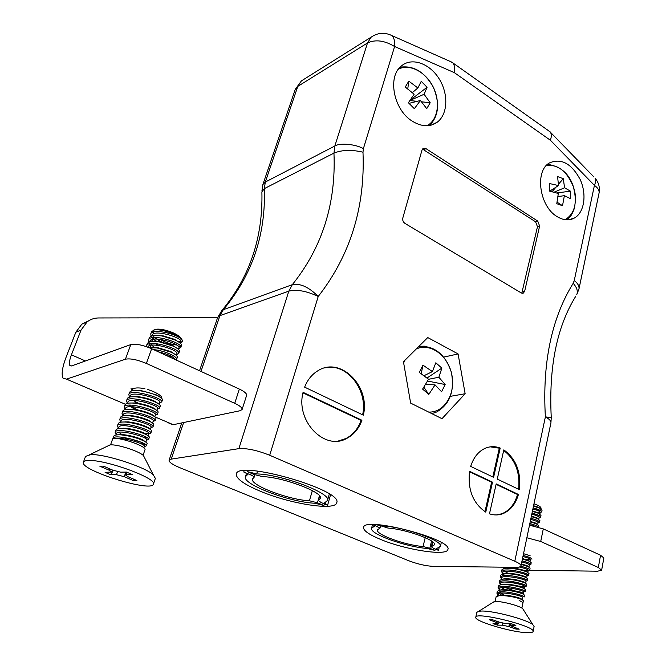 <?xml version="1.0" encoding="UTF-8"?>
<svg xmlns="http://www.w3.org/2000/svg" width="666" height="666" viewBox="0 0 666 666"><rect width="100%" height="100%" fill="white"/><g stroke="black" fill="none" stroke-linecap="round" stroke-linejoin="round"><path stroke-width="1" d="M539.627 226.032L537.737 221.095L425.974 148.626L422.985 148.535L422.011 150.033L402.822 217.973C402.406 220.238 403.121 222.044 404.961 223.401L521.178 292.898L523.418 293.023L524.691 291.134L539.627 226.032L537.47 226.748L535.589 221.82L422.477 149.051M500.199 448.076C495.096 446.128 490.076 446.212 485.139 448.31C478.355 451.465 473.534 457.492 470.679 466.4L493.598 477.339L500.199 448.076L499.309 448.176L492.807 476.964M363.345 415.176C370.562 386.263 340.526 356.069 317.865 370.779C311.904 374.392 307.492 379.845 304.637 387.154L363.345 415.176M269.705 455.269C257.234 450.308 246.961 448.101 238.869 448.651L288.819 291.125L292.316 284.665C300.166 283.1 308.799 287.038 318.223 296.47L269.705 455.269L514.793 561.238L545.379 416.883L551.265 417.574M361.938 420.254L303.08 392.349C295.338 421.145 324.858 451.34 346.886 438.345C353.904 434.607 358.924 428.579 361.938 420.254L361.105 420.396L302.963 392.848M497.269 479.095L519.472 489.693C521.203 471.994 515.983 458.716 503.812 449.875L497.269 479.095M496.195 483.899L489.485 513.827C494.022 515.359 498.451 515.317 502.788 513.711C510.347 510.564 515.576 504.145 518.448 494.455L496.195 483.899M469.538 471.27C467.582 489.693 472.985 503.313 485.755 512.129L492.515 482.159L469.538 471.27M412.237 121.145C421.62 126.89 429.953 127.239 437.246 122.186C447.91 114.277 448.676 93.881 439.094 78.746C429.695 63.478 411.963 57.076 401.565 65.826C387.154 76.432 393.531 109.807 412.237 121.145M556.726 216.375C563.211 220.438 569.197 220.937 574.683 217.874C584.507 212.154 586.937 194.014 580.103 179.329C571.311 163.32 561.038 157.875 549.292 163.012C534.632 171.145 539.402 206.06 556.726 216.375M403.446 361.73L427.747 337.554L458.083 353.937L465.143 393.731L441.999 418.698L410.639 403.105L403.446 361.73M221.095 311.397L223.318 309.69L292.316 284.665C322.236 247.402 336.114 203.555 333.957 153.113L334.832 146.004L265.293 182.059L264.369 188.603C265.801 234.898 252.114 275.258 223.318 309.69L219.93 315.634L200.99 371.42M333.957 153.113L264.369 188.603L261.896 191.925C263.012 237.595 249.692 277.106 221.936 310.456L217.632 317.54L219.93 315.634L288.819 291.125C296.894 289.227 306.693 291.009 318.223 296.47C350.316 255.278 365.234 207.184 362.987 152.206C351.731 149.534 342.058 149.842 333.957 153.113M238.869 448.651L171.204 459.132L169.089 460.239C168.906 462.137 172.527 464.643 179.962 467.757L408.649 560.705C417.607 564.094 425.874 565.983 433.466 566.391L515.567 567.315C518.872 567.34 520.679 566.866 520.97 565.9C521.128 564.685 519.072 563.128 514.793 561.238M380.244 539.269C404.97 549.808 447.119 556.426 447.885 549.492C453.23 539.352 363.786 515.992 363.586 527.414C363.27 530.527 368.822 534.473 380.244 539.269M260.498 491.3C290.368 503.937 335.223 511.03 336.663 502.822C344.139 490.218 237.546 459.515 236.347 474.017C235.922 478.579 243.972 484.348 260.498 491.3M362.612 414.826C368.306 389.835 346.42 362.212 324.683 367.94M338.428 440.967L346.054 438.461C353.08 434.732 358.092 428.704 361.105 420.396M518.639 489.294C520.196 472.277 515.218 459.332 503.679 450.457M496.095 484.348L517.54 494.513L518.448 494.455M496.403 514.951L501.881 513.752C509.448 510.606 514.668 504.195 517.54 494.513M469.463 471.736L491.616 482.226L492.515 482.159M491.616 482.226L484.973 511.671M499.309 448.176L490.259 446.844M443.772 357.101L458.083 353.937M450.449 396.32L465.143 393.731M521.786 293.173L537.47 226.748M261.913 191.075L262.887 184.515L265.293 182.059L297.777 86.397L295.246 89.394L262.887 184.515M520.97 565.9L550.924 422.885C551.215 421.054 549.367 419.056 545.379 416.883C542.257 362.912 551.523 318.381 573.176 283.3C576.939 287.521 578.13 291.308 576.748 294.688M573.176 283.3L574.25 280.586C577.747 283.233 579.32 285.989 578.995 288.853L577.006 294.022M574.25 280.586L594.43 185.356L550.382 140.243C551.515 137.038 551.573 134.415 550.557 132.384L548.526 130.719M550.382 140.243L454.32 72.627C455.053 68.498 454.595 65.276 452.947 62.962L449.95 61.322M454.32 72.627L394.597 46.512C384.482 40.451 375.449 39.269 367.507 42.957L334.832 146.004C339.777 142.699 355.552 144.122 363.395 148.618L362.987 152.206M85.398 360.964L71.428 354.828L81.052 330.07L87.096 321.894C90.484 319.314 94.322 317.998 98.618 317.957L217.574 317.715M71.428 354.828C69.464 360.065 68.939 363.603 69.847 365.443L71.645 365.917L130.802 344.597C135.689 343.548 142.641 344.921 151.657 348.734L146.362 363.428C137.279 359.657 130.295 358.25 125.416 359.207L66.525 379.154L63.037 378.171C61.214 374.434 62.279 367.307 66.242 356.801L75.816 332.267L81.826 324.167L88.578 320.854M151.657 348.734L239.335 389.069C244.497 391.541 246.928 393.648 246.62 395.388L242.099 409.498L240.151 410.714L173.252 424.7L168.989 423.36M522.852 559.182C527.805 559.881 530.544 559.706 531.068 558.657M529.495 525.191L543.289 528.896L540.717 541.483L598.318 567.49L600.566 555.244L603.854 557.991L601.639 570.171L598.318 567.49M540.717 541.483L526.864 537.762M601.639 570.171L597.635 571.203L529.179 570.238M132.259 388.461L132.401 389.56M161.671 398.385L161.771 398.176C162.046 396.461 159.291 394.28 153.513 391.633M242.099 409.498C242.382 407.825 239.927 405.769 234.723 403.321L239.335 389.069M146.362 363.428L234.723 403.321M543.289 528.896L600.566 555.244M117.424 438.603C125.991 437.604 145.862 444.505 144.414 446.245L143.831 447.893M116.525 434.948L116.408 433.683C117.474 428.463 148.535 437.229 146.645 439.885L145.854 442.132M118.232 428.646L118.706 427.331C119.805 422.028 150.791 430.81 148.859 433.549L145.912 433.932M121.054 422.177L120.996 421.004C122.128 415.617 153.03 424.417 151.074 427.256L150.316 429.403M148.343 427.697L147.086 427.539L147.769 427.372M122.835 415.925L123.277 414.71C124.434 409.232 155.253 418.048 153.272 420.979L152.531 423.077M150.732 421.47L149.534 421.345M125.549 409.532L125.549 408.441C126.74 402.88 157.476 411.713 155.461 414.735L154.737 416.783M136.647 410.198L130.777 406.685M127.397 403.33L127.805 402.197C129.029 396.561 159.682 405.403 157.642 408.516L156.935 410.514M155.419 409.09L154.587 409.049M137.013 403.088L135.24 402.056M129.662 397.069L130.053 395.987C131.31 390.268 161.88 399.125 159.807 402.322L159.124 404.279M131.918 390.834L132.293 389.793C133.466 387.77 137.671 387.387 144.888 388.636M158.391 351.823C167.89 354.145 173.351 356.651 174.767 359.357M147.744 347.119C149.65 341.009 179.121 349.933 176.831 353.763L176.274 355.336M154.479 347.635L150.291 343.681M149.733 341.933L149.858 341.275C151.373 334.865 181.244 343.839 178.921 347.81L178.38 349.342M156.36 341.575L153.58 339.227M151.89 335.947L152.006 335.331C153.555 328.838 183.341 337.837 180.994 341.883L179.695 342.69M154.321 329.928C155.594 329.087 158.009 328.912 161.538 329.404L154.92 329.87C161.455 328.929 176.74 334.149 181.169 338.803C174.975 333.25 151.848 328.463 150.757 333.907L151.057 336.247M117.233 434.873L123.16 434.632C130.636 435.539 137.154 437.271 142.707 439.818L145.821 442.116M141.467 442.374L129.129 438.444M122.203 434.856L118.898 432.292M119.647 428.454L125.674 428.23C132.975 429.137 139.361 430.844 144.813 433.366L148.035 435.722M116.284 434.981L115.11 432.217C116.259 426.515 150.749 436.388 148.593 439.468L149.334 437.337C149.475 436.655 148.252 435.664 145.654 434.349C139.535 431.501 132.451 429.562 124.4 428.538L123.776 428.121M122.044 422.061L128.18 421.861C135.306 422.76 141.55 424.45 146.92 426.931L150.241 429.345M126.398 422.111L125.849 421.728M124.442 415.701L130.678 415.526C137.629 416.408 143.739 418.073 149.001 420.529L152.431 423.002M128.413 415.726L127.922 415.376M126.823 409.374L133.175 409.215C139.943 410.09 145.912 411.738 151.074 414.144L154.604 416.683M130.428 409.365L129.995 409.057M129.204 403.063L135.673 402.93C142.249 403.804 148.068 405.419 153.122 407.783L156.768 410.381M131.577 396.786L138.153 396.678C144.547 397.544 150.216 399.134 155.161 401.456L158.916 404.112M151.681 404.429L144.339 402.039M133.949 390.534L140.643 390.459L157.184 395.146L161.047 397.868M152.755 391.308L147.652 389.435M150.316 347.535L157.984 347.735L170.854 351.606L175.657 354.803M172.236 356.826L167.074 355.819M150.791 347.519L148.943 343.972M152.622 341.5L160.464 341.758L172.719 345.463L177.697 348.751M158.05 345.363L155.261 343.564M152.822 341.491L151.507 339.76M154.928 335.489L162.962 335.806L174.567 339.344L179.728 342.715C182.917 342.341 183.408 341.05 181.185 338.811L181.169 338.803M176.798 345.03C171.678 344.597 166.025 342.69 159.832 339.294M153.621 333.816L153.255 332.009M157.584 329.462L161.538 329.404M146.37 445.82L147.111 443.681C147.253 443.04 146.062 442.082 143.556 440.825C137.329 437.945 130.095 435.98 121.853 434.94C117.016 434.523 114.252 435.023 113.578 436.446L112.804 438.594C113.911 432.992 148.493 442.848 146.37 445.82L145.221 446.295M148.593 439.468L147.144 439.985M118.506 428.596L117.416 425.865C118.598 420.071 152.997 429.961 150.807 433.141L149.276 433.691M148.252 433.691L146.345 433.491M144.247 433.1L132.542 429.337M120.713 422.236L119.705 419.538C120.929 413.653 155.228 423.559 153.005 426.839L151.557 427.422M122.869 415.842L121.995 413.245C123.252 407.267 157.451 417.191 155.203 420.571L153.713 421.187M125.549 408.441L125.125 409.615L124.259 406.984C125.558 400.907 159.674 410.847 157.384 414.335L155.827 414.976M139.111 410.731L129.171 405.128M127.373 403.405L126.523 400.741C127.847 394.58 161.88 404.537 159.557 408.116L158.108 408.782M138.486 403.313L134.457 401.115M129.604 397.219L128.779 394.53C130.136 388.278 164.077 398.251 161.721 401.931L160.081 402.639M131.701 390.892L131.019 388.345M153.679 349.658C164.402 350.524 178.055 356.968 176.615 359.374L177.314 357.367C177.614 356.077 175.633 354.387 171.362 352.289L157.176 347.968L149.126 347.644M178.704 353.405L179.404 351.407C179.712 350.05 177.639 348.293 173.193 346.12L159.707 341.991C152.547 340.917 148.36 341.525 147.169 343.814L146.437 345.82C148.068 338.877 181.302 348.967 178.704 353.405L177.039 354.337M148.934 342.207L148.601 339.851C150.266 332.825 183.416 342.923 180.786 347.452L179.296 348.376M156.935 341.625L152.106 337.737M172.86 341.358L162.954 338.378M150.757 333.907L151.482 331.918L153.871 330.045L155.22 329.745M153.014 335.972C155.361 338.428 158.933 340.717 163.744 342.832M178.804 346.545L180.519 346.253M180.786 347.452L181.477 345.463C181.801 344.047 179.637 342.216 175 339.968L162.246 336.039C154.887 334.881 150.583 335.489 149.326 337.853L148.601 339.851M161.721 401.931L162.446 399.866C162.662 398.934 161.139 397.644 157.892 396.004C152.497 393.448 146.378 391.691 139.56 390.726C133.741 390.093 130.394 390.667 129.529 392.457L128.779 394.53M159.557 408.116L160.29 406.044C160.481 405.153 159.024 403.921 155.894 402.331C150.366 399.725 144.081 397.927 137.038 396.953C131.369 396.353 128.122 396.928 127.281 398.659L126.523 400.741M157.384 414.335L158.117 412.246C158.3 411.405 156.893 410.214 153.879 408.691C148.227 406.019 141.775 404.195 134.524 403.213C128.996 402.647 125.832 403.205 125.025 404.886L124.259 406.976M155.203 420.571L155.936 418.481C156.11 417.674 154.745 416.541 151.848 415.068C146.07 412.346 139.452 410.489 131.993 409.498C126.615 408.966 123.535 409.515 122.752 411.147L121.995 413.245M153.005 426.839L153.746 424.741C153.913 423.976 152.597 422.885 149.792 421.47C143.906 418.706 137.129 416.816 129.47 415.817C124.226 415.318 121.229 415.85 120.471 417.424L119.705 419.538M150.807 433.141L151.54 431.027C151.698 430.303 150.433 429.262 147.727 427.897C141.725 425.091 134.79 423.176 126.931 422.161C121.828 421.686 118.914 422.219 118.182 423.743L117.416 425.865M143.548 437.42L146.778 437.862M125.674 428.23L124.4 428.538C119.422 428.088 116.592 428.604 115.884 430.078L115.11 432.209M123.826 437.429L129.037 439.835M140.776 443.581L144.564 444.164M107.692 446.037L110.015 444.921C116.775 443.972 138.861 451.024 143.465 455.577L144.572 457.742M143.073 455.244L144.947 449.875C147.419 445.92 113.228 434.956 112.471 439.493L110.514 444.888M153.871 330.045L154.92 329.87M83.4 462.179L85.548 456.377L90.634 454.645C104.254 453.654 145.121 466.883 153.288 474.808L155.353 478.388L153.371 484.165C151.915 492.757 79.279 470.071 83.4 462.179C83.808 461.163 85.498 460.606 88.478 460.514C105.594 459.382 157.825 478.629 153.371 484.165M136.863 480.536L133.2 480.544L124.251 476.698L116.467 474.692L110.706 474.75L105.095 472.352L111.713 472.011L109.091 470.179L99.85 466.217L103.446 466.142L112.704 470.129L120.596 472.161L126.565 472.086L132.234 474.542L125.341 474.875L127.897 476.673L136.863 480.536M133.15 478.929L133.2 480.544M113.353 470.396L110.706 474.75M178.338 341.741L180.911 341.084M181.735 339.377L180.336 337.254C176.115 333.649 170.071 331.06 162.221 329.47M498.626 595.587L498.06 594.305C498.218 590.567 523.701 595.82 522.644 597.469L522.111 599.633M499.75 590.109L499.234 588.869C499.408 585.064 524.841 590.292 523.767 592.007L522.077 592.24C517.54 591.833 512.004 590.267 505.444 587.554M499.875 590.093L498.068 587.737L500.449 586.488C507.317 585.239 526.34 590.118 525.283 591.533L525.657 589.701L523.851 588.411C517.832 586.063 510.789 584.765 502.73 584.507L500.857 584.656L500.399 583.441C500.591 579.587 525.982 584.781 524.891 586.571L518.156 586.013M501.273 579.37L501.565 578.038C501.764 574.125 527.114 579.295 526.015 581.152L525.591 583.183L523.976 582.042L524.908 582.925C518.947 580.586 511.979 579.295 504.004 579.045L502.022 579.22L499.625 580.502L499.234 582.317L501.623 581.043C508.491 579.736 527.472 584.623 526.398 586.097L523.135 586.829M502.439 573.95L502.722 572.66C502.938 568.681 528.238 573.826 527.131 575.749L526.706 577.772L525.041 576.581L525.965 577.447C520.054 575.116 513.161 573.842 505.278 573.609L503.18 573.801L500.79 575.116L500.399 576.923L502.797 575.615C509.673 574.267 528.596 579.145 527.522 580.677L526.356 581.052M503.604 568.556L503.904 567.191M519.305 567.007C525.108 568.364 528.088 569.48 528.238 570.371L524.5 570.529M521.803 561.913C526.781 563.178 529.295 564.21 529.353 565.009L528.937 566.991L527.156 565.717L528.063 566.566L521.27 564.452M525.998 565.259L521.295 564.36M522.935 556.526C527.897 557.8 530.402 558.849 530.452 559.665L527.414 559.989M529.612 524.642L533.899 525.932M530.71 519.397C535.606 520.704 538.061 521.836 538.07 522.802L537.72 524.517M531.801 514.169C536.688 515.476 539.135 516.625 539.144 517.607L538.794 519.289M537.404 518.223L536.671 518.24M532.892 508.957C537.77 510.273 540.209 511.43 540.218 512.437L538.561 513.07M533.974 503.804C538.719 505.452 541.083 506.959 541.058 508.325M498.318 595.629L501.39 595.088C508.866 595.329 515.317 596.478 520.745 598.534L522.211 599.525M504.204 595.121L499.167 591.974M499.542 590.143L502.655 589.601C510.056 589.818 516.45 590.958 521.828 593.015L523.276 594.147M505.111 589.618L501.59 587.67M500.757 584.673L503.921 584.132C511.238 584.34 517.574 585.464 522.91 587.52L524.425 588.686M501.973 579.229L505.186 578.679C512.429 578.871 518.689 579.994 523.976 582.042M502.289 574.675L506.443 573.251C513.603 573.426 519.805 574.542 525.041 576.581M507.892 573.235L504.845 571.42M504.387 568.389L507.7 567.84C514.776 568.006 520.912 569.105 526.107 571.137L527.822 572.385L528.238 570.371M521.378 563.936L527.156 565.717M522.51 558.549L528.205 560.314L530.044 561.613L530.452 559.665M530.294 521.37L535.397 522.993L537.604 524.442M531.393 516.133L536.405 517.732L538.661 519.205M532.484 510.914L537.404 512.487L539.71 513.977M537.953 515.009L533.433 514.602M533.574 505.719L538.394 507.267L540.75 508.774M539.16 509.865L533.732 509.415M521.869 608.066L522.885 603.163C522.968 602.497 521.711 601.606 519.122 600.491L523.026 602.472L523.401 600.632L521.711 599.45C515.584 597.094 508.399 595.77 500.174 595.471L496.153 596.611L495.104 601.506M497.927 594.921L496.894 593.173L499.284 591.957C506.16 590.759 525.199 595.629 524.15 596.986L524.533 595.154L522.785 593.922C516.708 591.575 509.598 590.259 501.448 589.976L499.683 590.118L497.294 591.35L496.894 593.173M525.283 591.533L522.077 592.24M500.258 584.115L499.234 582.317M501.415 578.737L500.399 576.923M502.564 573.376L501.556 571.545L503.962 570.204C510.839 568.806 529.72 573.692 528.629 575.274L526.406 575.674M520.804 566.25C526.673 567.732 529.653 568.947 529.745 569.896L526.265 570.704M522.027 560.864C527.83 562.345 530.769 563.569 530.844 564.535L529.487 564.993M523.151 555.477C528.946 556.967 531.876 558.208 531.951 559.199M529.836 523.576C534.507 524.775 537.312 525.915 538.261 526.997M530.935 518.323C536.646 519.846 539.51 521.178 539.543 522.344L538.028 523.01M532.026 513.095C537.728 514.618 540.592 515.967 540.617 517.149L539.144 517.84M533.125 507.883C538.802 509.407 541.658 510.772 541.683 511.979L537.903 512.945M539.019 511.147L540.009 511.022L538.12 510.68M541.683 511.979L542.041 510.248L539.177 507.967L533.483 506.135M540.617 517.149L540.975 515.417L538.195 513.211L532.392 511.346M539.543 522.344L539.91 520.596L537.212 518.464L531.302 516.566M538.561 527.131L538.836 525.799L536.213 523.734L530.203 521.811M530.136 555.752L523.526 553.679M530.844 564.535L531.218 562.745L529.104 561.147L522.402 559.057M529.745 569.896L530.111 568.098L528.063 566.566M528.629 575.274L529.004 573.468L527.014 571.994C521.162 569.68 514.343 568.406 506.551 568.198L504.345 568.398L501.948 569.738L501.556 571.545M527.522 580.677L527.888 578.862L525.965 577.447M510.531 581.301C515.934 583.133 520.471 584.224 524.15 584.59M526.398 586.097L526.773 584.273L524.908 582.925M500.857 584.656L498.459 585.913L498.068 587.737M497.627 592.399L501.531 595.079M493.073 602.305L495.654 601.481C501.964 601.165 519.538 605.81 522.693 608.632L523.393 609.731M475.782 617.232L476.864 612.32L478.779 611.263L481.518 611.047C493.223 610.597 527.064 619.555 532.842 624.65L534.107 626.506L533.108 631.476C532.858 632.342 531.077 632.75 527.747 632.692C512.803 632.717 473.692 621.12 475.782 617.232C475.308 611.271 535.93 626.273 533.108 631.476M489.319 619.688L492.374 619.696L499.758 622.294L506.235 623.676L511.322 623.717L515.892 625.332L509.956 625.474L519.222 629.154L516.075 629.112L508.832 626.556L502.422 625.191L497.494 625.141L493.007 623.567L498.701 623.409L489.319 619.688M498.21 623.592L497.494 625.141M515.917 627.996L516.075 629.112M373.127 524.592L374.692 526.048L371.586 528.188C369.039 533.732 405.469 546.869 427.214 548.468L434.931 550.407L435.273 549.042M434.94 550.407L429.82 548.268L423.052 546.536L425.224 537.645M423.052 546.536C405.111 545.179 375.308 534.39 377.422 529.87L379.995 528.096L373.268 524.592M374.317 526.365L374.525 525.574M253.863 477.589L254.087 477.347C254.162 476.731 253.055 475.924 250.741 474.925L243.773 472.011C246.278 473.16 247.477 474.084 247.361 474.783L245.463 476.698C241.816 484.165 289.827 502.247 314.835 503.238L323.884 505.486L317.449 502.797L309.432 500.765C288.769 499.891 249.459 485.015 252.497 478.946L253.863 477.589M312.337 490.642L309.432 500.765M324.342 503.887L323.892 505.486M247.344 474.467L247.169 475.033M244.172 470.695L243.756 472.019L244.181 470.695M377.239 524.691L388.103 528.096C406.027 529.212 436.954 540.442 434.498 544.813L431.768 546.445L432.842 541.999M431.768 546.445L431.302 546.744L433.35 548.235L438.478 550.382L439.135 547.677M438.478 550.382L436.355 548.734L440.392 546.353C443.439 541.042 405.319 527.247 383.649 526.023L383.841 525.291M383.649 526.023L377.605 524.716M318.514 500.099L318.19 500.399L321.129 502.539L327.597 505.244L324.558 502.88L327.497 500.474C332.009 493.464 281.502 474.267 256.685 473.926L247.244 471.595L254.229 474.525L262.546 476.623C283.125 477.064 324.109 492.698 320.479 498.459L318.514 500.099L319.688 495.995M247.569 470.537L247.236 471.595L247.577 470.537M257.559 471.112L256.685 473.926M330.519 494.838L327.605 505.244M398.351 69.239C409.382 63.278 425.657 71.77 433.116 86.863C440.742 101.873 437.987 120.071 426.964 125.749M414.144 94.214L405.244 87.03L408.816 81.144L417.873 87.97L421.228 81.327L427.072 87.263L424.1 94.272L430.194 102.747L426.74 108.641L420.404 100.508L414.352 108.691L408.4 102.747L414.144 94.214M408.816 81.144L407.759 88.886M420.404 100.508L409.016 103.363M409.931 100.558L417.124 101.332M421.545 101.806L430.194 102.747M424.1 94.272L410.048 100.391M427.072 87.263L410.198 100.166M417.873 87.97L412.337 92.607M411.355 403.463L410.539 402.564M403.654 362.903L404.778 360.406M416.308 348.934C430.544 342.482 448.268 355.719 451.848 374.808C455.81 393.831 444.38 412.803 428.671 412.071M428.563 379.254L419.289 372.419L422.968 365.176L432.409 371.586L435.822 362.787L441.874 368.115L438.869 377.231L445.154 384.532L441.6 391.758L435.056 384.89L428.787 394.422L422.602 389.102L428.563 379.254M422.968 365.176L421.195 373.726M423.851 387.187L428.787 394.422M435.056 384.89L425.641 384.315M427.564 381.035L445.154 384.532M438.869 377.231L428.546 379.287M441.874 368.115L427.014 378.022M432.409 371.586L423.967 375.724M546.328 165.526C557.85 164.177 566.816 171.137 573.218 186.397C577.638 202.339 574.966 213.445 565.193 219.722M558.316 193.473L549.45 191.084L549.675 183.583L558.541 185.564L557.567 176.565L563.269 178.688L564.593 187.779L570.462 191.175L570.271 198.576L564.377 195.654L562.52 205.727L556.784 203.696L558.316 193.473M557.092 202.189L562.52 205.727M564.377 195.654L557.991 196.578M556.626 192.957L570.462 191.175M564.593 187.779L554.012 192.216M563.269 178.688L558.483 184.249M555.952 187.196L552.072 191.708M558.541 185.564L549.7 191.142M389.269 34.432L391.891 35.589C394.081 37.637 394.988 41.275 394.597 46.512L363.395 148.618M304.171 79.162L301.382 80.911L297.777 86.397L367.507 42.957L371.187 37.13L374.442 35.165M183.633 422.527L171.204 459.132M535.589 221.82L537.737 221.095M522.519 291.725L524.691 291.134M423.934 149.567L425.974 148.626M599.034 193.173C600.083 187.529 598.759 182.517 595.046 178.155C595.962 179.845 595.754 182.243 594.43 185.356C597.968 187.912 599.508 190.518 599.034 193.173L578.995 288.853M550.557 132.384L593.864 176.931M66.525 379.154L125.416 404.287M154.787 416.816L173.252 424.7M81.052 330.07L75.816 332.267M125.416 359.207L130.802 344.597M124.251 476.698L125.874 472.094M126.257 474.6L127.073 472.286M109.59 468.789L109.091 470.179M117.532 471.711L116.467 474.692M496.886 621.286L496.67 622.277M502.847 623.176L502.422 625.191M508.832 626.556L509.432 623.701M510.78 625.282L511.105 623.717M429.82 548.268L431.568 541.042M377.705 526.448L378.072 525.041M251.249 473.276L250.741 474.925M319.464 495.72L317.449 502.797M418.931 346.32L424.392 346.178M418.847 346.412C434.19 345.496 445.005 354.012 451.29 371.969C454.903 390.784 450.025 404.12 436.655 411.971L431.818 413.636M452.439 62.429L391.891 35.589C384.673 32.126 377.772 32.642 371.187 37.13L301.382 80.911L295.246 89.394M346.054 438.461L346.886 438.345M501.881 513.752L502.788 513.711M431.16 125.141L437.246 122.186M568.839 219.797L574.683 217.874M522.477 293.273L523.418 293.023M217.632 317.54L199.534 370.754M181.785 422.91L169.089 460.239M550.924 422.885L551.257 417.457C548.667 367.041 556.884 326.556 575.915 296.012M452.947 62.962L550.274 131.96M69.847 365.443L71.212 366.034M87.096 321.894L81.826 324.167M116.408 433.683L115.917 435.048M148.859 433.549L148.085 435.755M120.996 421.004L120.538 422.269M161.638 397.111L161.297 398.06M149.858 341.275L149.609 341.974M152.006 335.331L151.773 335.98M180.994 341.883L180.469 343.365M150.05 421.07L149.317 421.245M152.306 414.793L151.615 414.96M132.059 407.151L132.859 408.108M123.16 434.632L121.853 434.94M142.707 439.818L143.556 440.825M144.813 433.366L145.654 434.349M128.18 421.861L126.931 422.161M146.92 426.931L147.727 427.897M130.678 415.526L129.47 415.817M149.001 420.529L149.792 421.47M133.175 409.215L131.993 409.498M151.074 414.144L151.848 415.068M135.673 402.93L134.524 403.213M153.122 407.783L153.879 408.691M138.153 396.678L137.038 396.953M155.161 401.456L155.894 402.331M140.643 390.459L139.56 390.726M157.184 395.146L157.892 396.004M157.984 347.735L157.176 347.968M170.854 351.606L171.362 352.289M160.464 341.758L159.707 341.991M172.719 345.463L173.193 346.12M162.962 335.806L162.246 336.039M174.567 339.344L175 339.968M110.015 444.921L89.619 454.703M143.465 455.577L153.288 474.808M125.341 474.875L126.332 472.086M111.713 472.011L112.429 470.013M180.336 337.254L181.185 338.811M498.06 594.305L497.76 595.729M499.234 588.869L498.934 590.259M523.767 592.007L523.343 594.055M500.399 583.441L500.108 584.798M524.891 586.571L524.467 588.611M540.218 512.437L539.876 514.085M541.067 508.325L540.942 508.899M529.495 559.69L528.346 560.056M501.39 595.088L500.174 595.471M520.745 598.534L521.711 599.45M502.655 589.601L501.448 589.976M521.828 593.015L522.785 593.922M503.921 584.132L502.73 584.507M522.91 587.52L523.851 588.411M505.186 578.679L504.004 579.045M506.443 573.251L505.278 573.609M507.7 567.84L506.551 568.198M526.107 571.137L527.014 571.994M528.205 560.314L529.104 561.147M535.397 522.993L536.213 523.734M536.405 517.732L537.212 518.464M537.404 512.487L538.195 513.211M538.394 507.267L539.177 507.967M494.172 601.614L478.779 611.263M522.693 608.632L532.842 624.65M498.701 623.409L498.992 622.027M509.956 625.474L510.331 623.709M379.995 528.096L380.519 526.073M371.586 528.188L372.527 524.6M254.87 474.783L254.087 477.347M246.462 473.501L245.463 476.698M431.302 546.744L432.509 541.733M440.392 546.353L441.3 542.54M319.505 495.77L318.19 500.399M329.312 494.03L327.497 500.474M400.041 67.241C413.361 65.201 424.409 71.761 433.183 86.913C440.018 103.039 438.811 115.901 429.562 125.491M547.519 164.36C561.446 166.342 570.321 174.667 574.134 189.335C575.749 194.414 575.807 200.832 574.3 208.583C570.845 217.357 569.78 217.041 566.866 219.863"/></g></svg>
